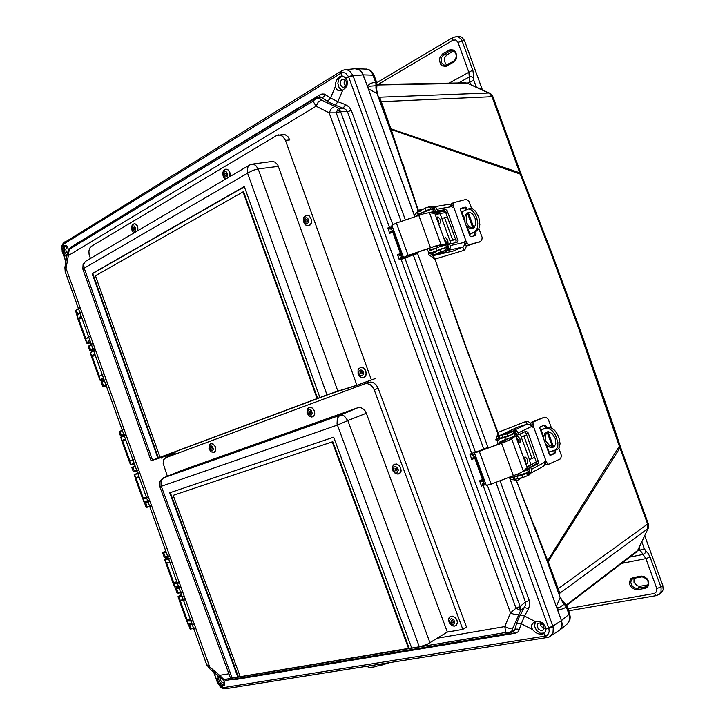 <?xml version="1.0" encoding="UTF-8"?>
<svg xmlns="http://www.w3.org/2000/svg" width="725" height="725" viewBox="0 0 725 725"><rect width="100%" height="100%" fill="white"/><g stroke="black" fill="none" stroke-linecap="round" stroke-linejoin="round"><path stroke-width="1.09" d="M414.872 216.675L367.693 87.054L368.282 85.26L370.158 83.647L373.792 82.396L376.719 82.396L376.946 85.405L376.039 85.749L375.931 87.988L377.045 93.498L368.581 88.876L368.554 87.263L370.004 86.184L376.039 85.749L375.858 82.614L372.043 72.817L370.085 70.579L367.158 69.12L356.066 68.721M648.322 523.459L648.295 528.036L637.61 550.493L636.16 552.305L638.072 549.967M620.038 445.721L620.464 447.098L548.1 561.712L516.599 480.929L521.511 477.947M521.193 174.254L520.251 174.091L550.157 251.049L578.84 328.778L619.368 446.283L620.038 445.676L613.495 426.037L579.628 328.461L551.036 250.977L521.193 174.254M520.659 172.849L493.036 96.951L492.003 96.661L519.734 172.822L520.668 172.849L521.148 174.136M489.438 93.09L467.562 83.284L489.393 93.307L492.003 96.661L380.752 101.718L377.045 93.498L402.176 162.69L391.11 129.53L520.251 174.091L519.734 172.822L390.159 128.488L380.326 101.591M377.027 84.463L465.631 82.849L467.562 83.284L376.991 84.979M535.123 527.619L560.135 597.581L547.629 562.192L548.1 561.712L559.428 592.071L559.238 594.147M547.629 562.192L547.348 561.087L619.368 446.283L647.797 524.547L647.724 528.797L559.093 593.73M422.032 209.652L418.234 210.123L402.593 162.744M530.745 423.309L528.28 421.578L526.042 421.388L497.885 432.462L466.039 346.876L434.909 259.07L463.918 250.397L465.604 248.72L466.338 245.621M378.613 96.851L380.208 98.645L391.11 129.53L390.077 128.434M559.129 593.847L559.446 593.44M414.501 215.95L415.226 213.929L417.709 211.709L417.836 210.114L418.615 211.383M417.836 210.114L390.413 129.358M445.123 211.283L432 213.041M463.547 250.533L462.931 247.007M499.715 437.474L497.205 439.16L496.362 440.709L495.8 439.83L497.586 434.565L497.558 432.698L461 334.089L434.909 259.07L432.173 254.239L433.079 253.986M497.558 432.698L498.347 433.949L498.845 437.837L496.969 435.924M525.688 421.506L527.075 424.125M547.284 561.259L515.91 479.397M526.486 469.447L536.482 463.547M379.211 97.241L378.713 97.123M559.02 630.714L560.57 629.3L561.857 626.681L562.111 623.591L561.44 620.555L568.998 614.329L566.424 607.242L561.014 609.426L558.549 609.29L556.981 608.284L509.829 478.455L509.711 477.467L512.765 477.304M368.581 88.876L361.893 72.21L359.219 69.663L355.232 68.748L357.416 68.911L359.926 70.144L363.261 74.865L373.991 75.192L376.665 82.315M165.128 551.344L165.808 551.145M556.483 606.29L560.135 597.581L562.827 602.538L564.349 604.179L565.527 604.133L567.05 606.381L566.424 607.242L564.349 604.179L559.347 607.541L557.507 607.577L556.483 606.29L561.44 620.555L509.421 477.322L510.681 479.279L513.246 479.832L513.789 477.059M417.192 215.298L415.081 216.603M418.28 214.618L416.603 212.778M428.384 253.514L432.173 254.239L431.955 256.904L428.475 254.439L428.384 253.514L430.369 252.971M434.52 259.133L431.955 256.904M516.282 481.173L515.348 480.095L513.59 479.805M378.749 97.222L488.795 92.99L491.151 94.177L492.982 96.851M77.947 314.442L76.904 315.031M569.632 613.549L570.258 616.939L569.923 619.712L567.186 623.962L568.862 621.878L569.714 618.425L568.998 614.329L569.623 613.459L567.059 606.472M75.445 310.989L76.46 309.657L80.185 307.645M195.514 627.832L189.905 628.774M188.437 624.696L191.726 624.279M180.77 587.033L178.468 587.649L178.613 587.141M177.951 587.023L175.822 588.328L176.873 588.229L176.701 588.845L179.157 588.22M178.658 586.824L177.208 587.386M164.43 551.671L162.944 552.486L163.959 552.359L163.778 552.957L166.206 552.26M147.547 501.818L149.785 501.156M147.302 501.772L147.737 501.618M136.4 471.132L138.656 470.253M138.638 470.217L133.337 471.703M135.077 465.939L134.469 466.166M123.712 435.381L125.733 434.375M125.706 434.293L121.175 436.169L122.688 435.888M122.724 435.879L120.468 435.988M107.735 384.35L103.276 386.47L104.826 386.398M106.258 385.917L105.623 386.189M93.28 350.075L92.746 349.731L94.921 348.689M94.839 348.462L90.417 350.755L91.993 350.827M93.443 350.347L92.8 350.646M182.492 591.799L177.009 592.959M175.541 588.899L176.701 588.845L178.341 593.132L180.761 592.651M169.496 555.785L164.113 557.181M162.654 553.112L163.778 552.957L165.463 557.28L167.81 556.709M146.205 507.455L151.597 506.168L146.187 507.455L144.746 503.404L146.568 502.072M144.737 503.377L146.559 502.081M134.877 471.612L133.328 471.694L131.85 467.652L133.101 466.683L131.868 467.643M121.981 435.807L120.459 435.952L118.982 431.919L123.921 429.345M104.056 386.044L102.588 386.353M101.128 382.292L105.959 379.411M91.178 350.293L90.652 349.93L89.746 350.683M88.287 346.632L89.338 345.39L93.063 343.514M224.233 680.005L224.206 679.524L505.76 632.508L504.781 626.563L509.186 628.394L512.928 627.913L520.677 610.532L515.982 608.193L520.079 606.417L340.523 111.596L336.246 112.828L329.114 112.81L510.518 612.861L504.781 626.563L437.519 638.172M520.323 614.854L524.492 616.069L521.23 623.736L518.602 623.246L516.418 624.071L518.846 617.754L524.329 607.478L520.677 610.532L520.079 606.417L525.426 601.986L525.507 604.641L524.329 607.478L528.498 608.701L529.658 605.303L529.431 601.188L529.205 600.481L525.426 601.986L483.122 485.442L485.868 484.4M518.701 614.247L514.958 614.7L510.518 612.861L515.982 608.193L336.246 112.828L338.376 108.125L321.438 100.032L318.248 101.989L316.055 106.203L329.114 112.81L331.334 108.569L334.506 106.575M392.298 226.599L389.524 227.532L347.483 111.686L340.523 111.596L338.376 108.125L343.895 108.469L346.215 109.919L347.483 111.686L351.335 110.436L392.769 224.587M316.752 98.011L313.998 99.053L313.037 101.128L69.228 249.382L68.304 255.517L316.055 106.203L313.037 101.128L315.583 98.972L318.9 98.373L316.752 98.011L315.583 98.972M65.159 271.576L206.643 664.571L209.661 666.946L66.093 268.386L68.304 255.517L67.271 253.714M228.882 673.797L219.566 675.374L223.481 679.098L226.961 680.213M219.648 677.232L209.761 668.803L209.661 666.946L219.566 675.374L219.458 676.815L220.228 677.721L223.744 679.805L226.544 680.286L508.452 633.496L511.442 631.81L512.928 627.913M513.218 631.774L508.125 633.541L505.76 632.508L509.621 632.39L514.85 629.835L513.282 631.756M342.454 76.025L339.055 78.517L337.823 83.176L339.128 87.779L342.3 90.299M341.412 75.98L343.505 76.361L345.762 78.082L348.598 76.741L345.535 73.162L343.433 72.563L341.067 73.116L341.412 75.98L339.073 77.004L336.744 79.859L335.593 83.003L335.394 86.438L330.473 97.993L337.823 101.645L335.394 105.179L343.142 108.206L345.571 104.654L349.078 106.919L351.335 110.436M345.571 104.654L337.823 101.645L342.789 90.09L345.725 87.725L347.094 85.106L347.257 80.973L345.762 78.082M66.174 245.286L64.688 247.134L64.317 250.098L65.15 253.252L66.954 255.526M68.612 249.69L66.591 245.476L65.114 245.349L63.637 246.572L63.519 244.216L61.852 247.597L62.341 252.055M68.141 249.182L68.141 250.723M217.382 682.433L219.965 686.276L223.282 687.662L221.859 685.75L219.584 684.391L218.216 682.089L217.119 677.721L217.391 676.371L218.243 676.035M222.158 679.017L223.617 680.721L223.663 679.769M221.859 685.75L223.789 685.714L224.795 684.69L224.768 682.941L223.617 680.721M218.76 676.479L218.751 679.606L220.137 682.642L222.321 684.672L224.578 685.125M548.073 637.366L546.759 637.239L545.399 636.043L547.176 635.236L548.562 633.55L549.169 631.257L548.825 628.276L545.78 629.092L545.064 625.883L542.273 622.802L539.527 621.669L535.757 621.751L524.492 616.069L528.498 608.701M545.78 629.092L545.254 631.692L543.804 633.577L545.209 636.088L223.282 687.662L224.46 688.641L225.828 688.659M513.164 631.792L515.285 633.215L518.429 631.647L521.23 623.736L532.458 629.445L534.751 631.928L537.714 633.659L541.357 634.339L543.804 633.577M535.422 621.851L534.479 626.001L536.455 630.469L540.397 633.242L544.457 632.998M346.169 81.481L344.013 79.161L342.345 79.215L341.185 80.076L340.152 83.221L341.52 86.601L343.324 87.381L345.209 86.61L346.396 84.299L346.169 81.481M345.145 79.859L343.985 82.886L345.426 86.384M67.86 247.452L66.401 247.968L65.839 249.618L66.247 251.983L67.325 253.415M220.4 677.857L220.463 680.059L221.587 681.989L223.345 682.932L224.551 682.334M543.931 626.264L542.327 623.98L539.971 622.956L538.022 623.545L537.08 625.349L538.186 628.874L540.95 630.623L542.373 630.56L543.723 629.545L543.931 626.264M540.279 623.002L541.149 626.445L544.167 628.339M65.069 266.555L66.093 268.386L65.313 272.201M321.438 100.032L318.9 98.373L321.746 97.503L328.715 102.089L335.394 105.179M70.851 247.171L68.957 249.038M206.643 664.571L206.924 665.169M326.576 100.775L328.778 100.041L330.473 97.993L324.329 94.114L322.009 93.987L319.97 94.794L76.478 243.745M210.078 669.075L206.734 664.743L65.268 272.002L64.924 267.561L67.343 253.351L68.685 249.545L70.461 247.406L314.36 98.799L320.024 96.923L323.006 97.286L325.625 94.739M519.626 629.49L517.016 629.01L514.85 629.835L516.418 624.071M474.821 457.52L474.757 458.291L475.518 458.01L475.192 457.412M400.59 257.529L401.161 258.163L401.931 257.747L401.297 257.013L400.78 257.339L399.339 259.831L401.161 258.163L401.097 259.414L404.949 258.145L475.292 451.965L469.882 454.212L472.727 455.218L473.226 454.185L469.882 454.212L471.794 459.469L473.978 457.774L473.525 457.112L471.794 459.469L474.757 458.291L482.433 479.442L483.294 480.077L483.222 479.225L479.56 480.883L481.654 481.59L483.131 481.282L483.82 483.158L482.424 484.028L481.463 486.131L483.956 483.892M473.198 455.137L474.277 456.886L473.525 457.112M401.106 254.131L397.436 254.593L399.366 255.381L400.998 254.983L401.297 257.013M401.396 253.995L401.26 253.397L400.49 253.659L400.97 254.185M391.119 228.973L391.128 228.185L387.803 228.031L389.878 229.037L391.5 228.801L392.18 230.668L390.712 231.538L389.697 233.26L393.566 232.19L393.086 231.538L392.841 232.589L400.49 253.659L397.436 254.593L399.339 259.831L401.097 259.414L472.328 455.2M390.277 229.1L389.524 227.532L387.803 228.031L389.697 233.26L391.98 231.773L391.455 230.985M484.191 479.787L479.56 480.883L481.463 486.131L483.122 485.442L482.687 483.729M342.789 90.09L340.406 90.752L337.778 90.29L336.282 88.967L335.394 86.438M319.335 97.105L319.97 94.794M77.956 242.839L77.965 242.349M66.8 256.469L65.087 255.717L63.274 252.01L62.794 248.766L63.637 246.572M232.807 679.243L235.507 679.497L515.285 633.215M234.927 678.899L235.507 679.497M532.458 629.445L531.488 626.826L531.833 624.76L533.21 623.029L535.757 621.751M474.938 457.484L473.914 457.801M400.109 254.557L400.282 255.3M392.859 228.148L391.5 228.801L391.545 228.012L392.624 227.487L391.591 227.976M393.539 230.024L392.18 230.668L392.941 231.357L391.98 231.773L393.965 231.184M484.445 483.747L483.412 483.276M484.59 480.883L483.131 481.282L482.941 480.376L482.261 480.612L482.379 481.518M187.829 624.017L192.071 624.053M193.058 621.026L186.715 620.944L190.149 618.806M186.66 620.863L179.202 600.173L183.434 600.082M184.277 596.738L178.033 596.829M174.381 586.67L178.477 586.308M179.365 583.127L173.248 583.553L176.71 581.522M165.744 562.799L173.203 583.498L165.744 562.808L169.849 562.382M170.602 558.857L164.584 559.492M143.876 501.99L147.646 500.739M148.244 496.879L142.771 498.773L146.251 496.978M135.249 478.128L142.68 498.764L135.24 478.11L139.064 476.914M139.635 472.972L134.098 474.848M130.455 464.716L134.08 463.067M134.324 463.873L130.591 464.87L129.277 461.453L129.82 460.919L129.24 461.453L132.847 459.759M129.249 461.472L121.809 440.818L125.516 439.287M126.014 435.163L120.685 437.583M100.014 380.199L103.322 377.671M103.883 373.62L98.89 376.529M98.79 376.909L91.359 356.274L94.794 353.981M95.183 349.414L90.253 353.111M86.61 342.988L89.782 340.07M90.308 335.847L85.441 339.336M77.965 319.063L85.387 339.681L77.956 319.063L81.263 316.426M81.617 311.65L76.859 315.919M416.377 252.744L417.564 253.569L413.286 254.874L483.783 449.065L487.925 447.352L487.608 448.476M405.366 219.965L353.048 75.862L348.598 76.741L352.776 75.201L350.565 71.929L347.882 70.117L345.055 69.672L342.617 70.289L341.412 71.231L340.759 73.288L340.958 71.539L341.837 70.715M342.236 70.47L63.963 242.748L63.709 244.089L340.759 73.288M64.471 242.105L63.709 244.089M62.196 251.638L61.969 245.721L63.148 243.346L64.797 241.887M414.537 216.059L363.261 74.865L353.048 75.862L352.776 75.201M225.43 688.714L223.391 688.578L220.853 687.345L217.527 682.85M185.428 599.901L179.32 600.291L178.033 596.666L180.688 594.754M184.132 596.331L178.25 596.539L181.449 594.563M167.294 557.597L164.584 559.338L165.88 562.935L171.752 562.038M170.466 558.477L164.792 559.174L168.055 557.38M144.547 502.09L143.097 498.691L148.362 497.205M139.517 472.664L134.179 474.513L135.267 478.083M135.521 478.301L136.01 478.128M139.109 477.159L135.657 478.282M133.663 464.127L130.826 464.906L129.639 461.317L134.741 459.387M121.809 440.818L122.561 440.773M125.715 439.948L122.226 440.981M103.312 380.018L100.44 380.407L99.108 376.547L102.153 374.417M91.368 356.283L92.057 356.084M95.338 355.594L91.767 356.419M104.01 379.701L100.159 380.353L98.799 376.819L103.793 373.393M89.963 342.979L87.045 343.206L85.677 339.255L88.622 336.844M77.974 319.091L78.635 318.801M81.961 318.456L78.363 319.199M90.67 342.644L86.746 343.142L85.387 339.554L90.235 335.648M550.366 636.378L553.03 632.907L553.284 627.796L553.048 626.808L549.496 628.14L548.689 627.859L552.831 626.119L500.078 480.829M553.048 626.808L552.831 626.119L561.44 620.555L562.038 625.766L560.217 629.708L549.215 636.985L546.858 637.529L545.055 636.115M415.343 253.107L417.564 253.569L487.925 447.352L486.81 448.775M514.315 433.749L515.122 435.979L515.72 435.97L509.883 440.012L474.476 453.071L504.836 442.023L509.711 439.803L513.599 436.93M515.72 435.961L527.22 467.589L522.924 471.531L518.683 473.697L490.707 484.345L486.239 485.424M533.31 426.146L532.277 427.288L529.884 424.605L527.465 424.025L513.427 430.577L514.895 430.188L516.717 430.813L518.919 434.619L526.178 431.139L528.117 432.907L538.557 462.233L537.95 463.837L528.869 468.142L530.247 473.461L543.632 466.22L544.584 464.662L544.647 461.173L546.034 461.145L533.31 426.146L532.92 422.149L543.977 417.373L546.179 417.392L548.272 419.313L551.462 428.058M507.391 432.245L512.067 430.686L507.391 432.245M504.89 433.858L509.603 432.29L504.89 433.858M514.913 479.307L523.006 477.539L528.96 475.056L528.108 472.709L529.105 471.93L528.181 471.739L529.585 470.289M549.949 455.191L554.154 453.343L553.927 450.896M545.698 428.267L544.339 425.403M531.289 426.264L530.709 423.844L531.28 422.358L544.384 417.256M548.544 464.29L546.07 464.77L544.52 462.468M554.362 452.092L555.368 451.965L554.87 453.451L550.474 455.264L549.332 454.457L539.763 428.058L540.197 426.871L544.466 425.149L545.843 425.783L544.901 426.073M528.869 468.142L536.056 464.317L536.527 462.541L526.051 433.342L524.782 431.801M558.767 448.141L561.476 455.871L560.534 458.843L548.689 464.272L547.475 463.764L546.034 461.145M515.013 430.197L516.073 433.115L514.813 432.698M516.073 433.115L516.907 435.227L518.919 434.619M521.139 474.966L523.069 474.295M528.108 472.709L522.154 475.192L514.061 476.987M528.344 471.631L529.123 471.214M499.978 438.199L508.316 435.961L514.397 433.468L514.967 433.042L514.107 430.75M530.89 467.58L531.769 470.915L530.646 473.207M528.96 475.056L529.957 474.304L529.096 472.002M513.427 430.577L514.125 430.704L513.545 431.13L508.243 433.36L500.087 435.816L499.117 435.915L500.078 435.317L517.269 427.261L527.175 424.098M523.803 458.182L524.574 457.176L525.652 457.23L527.592 459.877L527.61 463.248L525.879 463.909M525.743 463.529L525.607 460.42L523.903 457.919M516.182 437.229L516.871 436.296L518.013 436.305L519.988 438.942L520.015 442.322L518.266 442.948M518.158 442.649L518.013 439.522L516.272 437.012M513.971 433.677L508.08 436.387L499.389 439.105L501.972 437.882M515.131 436.006L500.123 441.48L499.579 442.413L500.014 443.863M507.237 439.305L499.661 442.903M545.617 444.226L549.695 447.18L551.734 447.57L554.018 446.935L555.821 443.872L555.142 438.453L552.078 433.559L548.635 431.774L546.587 432.082L544.838 433.468L543.369 438.045M547.466 431.819L545.227 435.625L545.834 441.126L549.641 445.603L554.253 446.763M521.375 436.912L526.622 434.909M498.066 444.588L497.495 441.308L499.389 439.105M510.781 476.814L513.064 477.258L526.114 473.072L528.172 471.866L527.32 469.546M526.685 435.082L521.583 436.976L519.916 434.139M526.912 466.764L530.99 464.625L529.649 460.873L529.821 459.451L534.796 457.403M540.379 429.816L547.583 427.759L540.442 429.988M548.544 452.282L556.066 449.745L557.797 446.673L557.906 442.322L555.477 435.063L552.622 431.067L549.169 428.738L545.562 428.566M505.497 436.822L509.566 435.535M522.308 471.912L527.048 469.809L524.855 469.8M547.583 427.759L551.163 427.949L554.607 430.278L557.462 434.275L559.383 439.105L560.026 443.818L559.12 447.597L558.06 448.938L554.616 450.651M445.875 245.376L446.247 244.932L440.8 244.769L435.317 246.056L407.205 255.789L403.698 257.375L404.586 257.765L407.314 255.916L433.305 246.872L438.716 245.449L443.22 245.485M446.328 244.95L434.864 213.422L429.019 212.688L424.216 213.621L395.932 223.227L391.853 225.357M478.899 228.52L482.188 237.664L481.663 240.401L479.986 241.688L468.495 244.914L466.22 241.579L453.542 206.698L452.463 207.531L450.198 204.921L448.539 204.332L433.55 206.897L436.196 207.867L437.646 210.975L445.531 209.552L447.044 210.422L458.073 240.899L457.493 242.059L447.669 244.66L449.437 249.717L448.92 250.089L447.787 250.46L448.367 249.763L447.144 249.871L446.301 247.542L440.157 249.472L432.771 253.161M446.455 251.358L441.878 253.197L446.455 251.358M443.455 251.502L438.852 253.36L443.455 251.502M475.002 235.67L474.404 232.181M466.184 209.561L464.716 207.685L460.375 208.945M480.766 241.298L467.118 245.847L465.722 245.05L464.58 242.775M451.53 206.625L451.258 203.997L453.406 202.773M475.228 234.456L476.089 233.912L475.6 235.326L471.187 236.722L469.863 235.861L460.321 209.48L460.774 208.474L465.296 207.114L466.637 207.93L465.803 208.519M453.542 206.698L452.98 204.024L453.424 202.755L466.193 199.384L468.821 201.061L471.622 208.501M456.034 242.386L455.916 240.365L445.304 211.519L443.791 210.431L435.752 211.863L437.646 210.975M447.688 247.932L448.385 246.808M447.978 250.433L462.831 247.053L464.462 245.222L464.716 241.271L466.22 241.579M433.867 206.861L434.928 209.77L432.916 209.534L433.188 208.583L429.408 209.235L418.688 214.382L417.899 212.198M434.928 209.77L435.752 211.863M448.34 249.744L447.524 247.433L446.301 247.542M449.582 243.808L450.479 247.18L449.437 249.717M432.843 207.069L433.55 206.897M462.831 247.053L453.252 251.077L434.393 255.427L433.577 255.445L434.166 254.928L440.673 251.965L447.144 249.871M433.414 208.646L432.553 206.308L429.735 206.607L425.512 208.012L417.845 212.062M443.908 238.298L445.657 237.7L447.805 240.292L448.023 243.537L447.198 244.28L445.975 243.999M446.237 244.135L445.938 241.144L444.053 238.688M436.323 217.409L438.081 216.857L440.22 219.43L440.474 222.657L439.631 223.418L438.389 223.11M438.688 223.273L438.371 220.318L436.486 217.881M433.623 211.655L432.771 209.326L430.197 209.697L422.965 212.407L417.691 214.917L416.594 216.077M431.873 213.023L433.423 211.6L428.919 212.697M466.365 226.236L470.298 228.71L472.446 228.683L474.259 227.623L475.827 223.971L475.038 218.143L472.664 214.129L470.579 212.697L468.93 212.47L467.127 213.15L465.387 215.08L464.127 220.074M469.229 212.461L467.516 214.002L466.347 216.394L466.211 222.04L469.021 226.635L473.307 228.339M455.545 239.341L450.171 241.144M427.043 249.01L428.566 252.073L430.931 252.98L441.552 248.639L446.582 247.479M446.582 247.325L445.567 244.968L439.712 246.663L430.722 250.497L429.735 250.125L429.001 248.331M447.379 216.875L442.178 218.433L439.83 213.73L435.29 214.564M450.669 243.573L450.352 240.872L455.463 239.114M469.283 234.266L476.162 231.32L478.736 228.828L479.859 224.813L478.844 217.446L475.455 211.066L472.41 208.746L469.129 208.583L461.209 212.053M476.162 231.32L469.365 234.492M467.063 209.226L468.722 209.017L471.948 210.286L474.748 213.531L476.805 218.089L477.82 223.092L477.458 227.623L476.697 229.481L474.087 231.973M629.889 557.099L643.048 554.453L640.22 550.266L644.344 548.734L641.852 541.883M650.026 557.081L648.195 553.447L645.912 551.027L644.996 553.211L643.048 554.453L645.912 558.612L650.026 557.081L661.1 587.585L661.001 591.881L658.699 594.708L656.043 595.551L654.349 593.485L567.865 608.683M641.244 576.882L633.795 578.305L633.106 577.607L630.922 578.659L629.373 581.957L629.78 584.676L631.276 587.196L634.882 589.543L637.511 589.706L645.087 588.347L647.244 587.359L648.658 585.229L648.494 581.232L647.035 578.768L644.607 576.837L641.879 576.103L640.664 576.185L641.471 576.837M633.985 578.269L634.031 582.356L637.094 585.691L639.577 586.335L647.942 584.894L645.178 587.014L636.659 588.446L633.768 587.486L631.566 585.111L630.777 582.13L631.683 579.547L633.577 578.351L642.16 576.81L646.392 578.777L647.978 581.341L648.204 584.042L646.972 586.19L645.123 587.06L645.087 588.347M632.454 578.849L633.704 578.296M621.615 563.434L645.912 558.612L656.778 588.464L660.013 587.431L662.877 585.564L663.212 589.76L660.955 593.159M476.289 87.082L473.878 80.448L469.737 81.898L469.238 76.95L458.445 82.985M453.243 37.292L452.672 38.262L452.953 40.165L455.871 39.966L458.001 42.385L468.912 72.382L469.238 76.95L471.513 76.633L473.606 77.72L473.833 76.488L472.899 70.543L471.64 70.796L448.92 83.157M446.935 65.051L443.664 65.096L441.235 62.223L441.163 58.009L443.492 54.892L442.567 53.931L440.03 56.967L439.432 59.967L440.456 63.936L442.286 65.848L445.866 66.383L446.935 65.93L447.008 64.978L453.569 61.235M453.714 50.904L446.99 54.819L443.492 54.892L450.896 50.668L454.149 51.176L455.871 53.514L456.288 56.477L455.436 59.305L453.569 61.226L453.578 62.105L456.161 59.06L456.777 56.024L455.744 52.019L453.895 50.088L450.261 49.581L442.567 53.931M453.578 37.211L457.683 36.567L460.864 38.697L462.124 40.944L458.001 42.385M458.427 36.259L461.725 37.111L464.317 40.237L464.526 40.772L462.124 40.944L472.899 70.543M446.99 54.819L444.878 57.329L444.371 59.985L445.34 63.338L447.08 64.942M389.588 662.614L379.465 665.786M90.435 258.462L89.093 254.339L88.912 251.013L89.701 248.167L91.314 246.346L276.488 135.566L283.049 134.488L285.378 134.841L288.006 136.762L289.846 139.97L285.46 140.369L371.363 379.882L375.414 378.513L354.588 386.135L371.363 379.882M278.654 134.859L282.632 136.191L285.46 140.369M278.391 166.424L258.209 168.88L337.832 391.156L326.993 394.88L247.597 173.157L252.807 170.411L258.209 168.88L255.608 165.173L252.2 164.14L272.582 161.412L275.246 162.219L277.811 165.119L356.836 385.256L354.588 386.135M326.993 394.88L319.906 397.536L244.37 186.552L92.184 273.597L157.869 458.146L151.008 460.774L175.223 453.062L174.825 451.938M154.606 459.496L330.962 393.548L354.579 386.099M252.2 164.14L249.554 165.01L85.387 261.435L83.683 264.253L84.191 268.178L247.597 173.157L247.379 167.901L249.572 165.01M82.813 269.038L83.103 264.154L85.912 261.118M152.513 460.148L84.191 268.178L82.867 269.202M134.478 229.544L133.772 229.752L133.128 229L133.491 227.342L134.506 227.877L134.478 229.544M137.958 230.559L137.27 225.765L135.593 223.998L134.08 223.726M226.263 175.332L225.52 175.722L224.768 175.133L225.067 173.076L226.263 173.574L226.263 175.332M230.033 176.483L230.16 173.483L229.417 171.345L227.596 169.451L225.883 169.124M307.418 221.678L306.621 222.122L305.769 221.551L305.986 219.43L307.364 219.847L307.418 221.678M308.451 225.801L310.101 225.004L311.179 223.472L311.578 219.92L309.502 216.077L306.684 215.262M362.011 373.882L360.388 373.737L360.479 371.617L361.875 371.988L362.011 373.882M362.002 372.17L362.246 372.913M363.733 377.589L365.228 376.601L366.143 374.798L365.88 370.983L363.578 368.01L360.434 367.512M167.375 476.289L163.098 463.32L163.705 459.768L165.762 457.774L368.717 382.329L371.019 382.021L373.393 382.682L376.239 384.93L378.205 388.31L466.474 626.917L462.831 629.4L447.198 632.118M368.744 382.32L364.72 383.797L367.004 383.498L370.14 384.594L372.233 386.425L374.209 389.814L462.831 629.4M181.694 470.416L357.86 407.758L360.606 407.622L362.708 408.519L365.11 410.867L366.343 413.232L447.289 632.064L427.496 644.181L420.654 646.537L411.673 648.077L333.663 437.139L169.777 492.792L237.909 677.114L230.36 677.821M163.451 477.902L181.957 470.317M419.286 646.809L336.998 424.007L337.279 418.262L339.826 415.325L341.783 415.117L344.357 416.087L347.837 420.572L366.343 413.232M357.86 407.758L339.826 415.325L163.596 477.838L161.05 480.521L161.013 485.587L161.285 486.33L337.279 425.095L347.837 420.572L430.052 642.848M232.154 678.074L161.285 486.33L159.645 486.466M212.362 449.11L211.047 449.237L210.83 447.388L211.981 447.552L212.362 449.11M214.102 452.427L215.678 450.687L215.497 446.926L213.186 443.954L210.821 443.655M310.962 413.078L310.282 413.739L309.43 413.404L309.249 411.302L310.499 411.456L310.962 413.078M312.702 416.83L314.686 414.492L314.342 410.486L311.75 407.532L309.131 407.323M397.028 470.126L396.358 470.833L395.397 470.543L395.043 468.404L396.457 468.432L397.028 470.126M396.72 468.713L397.028 469.365M399.103 473.869L401.025 471.458L400.499 467.217L397.481 464.236L394.581 464.245M453.324 622.304L452.608 622.92L451.548 622.476L451.258 620.473L452.826 620.682L453.324 622.304M456.025 625.53L457.52 622.866L456.678 619.222L453.143 616.159L450.071 616.486M518.81 609.807L520.124 606.508M337.388 109.81L340.496 111.496M510.645 632.572L509.113 632.535M566.288 604.994L637.773 550.357L648.05 528.607M557.452 589.235L648.277 523.613L620.5 447.026M435.127 214.12L445.848 212.642M496.362 440.709L498.111 439.975M514.886 432.897L515.412 432.671M536.4 461.87L527.111 467.299M510.808 476.823L509.711 477.467M189.615 624.37L191.201 628.974L193.711 628.611M177.281 587.35L175.523 588.709L177.118 593.177L182.637 592.18M164.403 551.68L162.636 552.948L164.267 557.407L169.641 556.193M65.875 261.852L62.305 251.947L62.93 250.75M218.651 683.004L217.409 682.533L213.676 672.147M475.727 456.46L474.277 456.886L474.802 457.475L475.99 457.176L473.987 457.774M474.685 453.596L473.226 454.185L473.751 454.022L473.597 455.01L475.047 454.584M403.055 256.224L401.677 256.849L402.438 257.52L401.931 257.747L403.426 257.266M404.758 257.692L404.949 258.145L413.286 254.874L412.842 253.977M483.992 449.817L483.783 449.065L475.41 452.318M400.209 254.52L402.121 253.668L401.052 254.176L400.998 254.983L402.375 254.357M485.27 482.768L483.847 483.24L485.523 483.457L483.856 483.928M192.143 624.252L188.418 624.37L186.887 620.5M178.685 596.612L179.664 600.218L183.362 599.865M178.558 586.534L174.979 586.951L173.42 583.118M165.209 559.183L166.188 562.79L169.768 562.138M134.651 474.34L135.62 477.929L138.955 476.597M125.914 434.882L121.003 437.229L122.163 440.564L125.389 438.942M95.102 349.205L90.498 352.54L91.658 355.875L94.64 353.573M81.553 311.469L77.068 315.275L78.237 318.583L81.109 315.991M223.499 687.644L225.557 688.705L547.62 637.438M134.632 459.088L129.458 461.055M645.912 551.027L644.344 548.734M656.778 588.464L656.714 591.718L654.349 593.485M640.383 586.271L637.556 588.428L637.511 589.706M656.469 595.551L568.654 610.858M473.878 80.448L473.606 77.72M453.605 50.958L450.044 51.013L449.192 50.052M453.787 61.108L445.513 65.449M376.773 82.632L453.125 37.356L458.526 36.25M132.602 230.169L134.506 231.175L135.602 229.762L135.385 227.433L134.025 225.937L132.865 226.1L132.131 227.324L132.602 230.169M137.804 230.65L137.832 227.668L136.454 224.823L134.46 223.717L132.503 224.677M224.097 177.815L225.611 179.084M224.161 176.402L225.928 177.272L227.387 175.948L227.433 173.411L226.037 171.589L224.65 171.571L223.644 172.767L223.454 174.653L224.161 176.402M229.87 176.574L229.925 173.021L228.257 170.031L225.819 169.133L223.644 170.583M304.989 224.378L307.11 225.756L309.484 225.393L311.143 223.273L311.505 220.418L310.635 217.609L308.632 215.615L306.231 215.361L304.301 216.884M305.134 222.901L307.101 223.717L308.66 222.258L308.651 219.621L307.065 217.799L305.542 217.853L304.473 219.14L304.319 221.116L305.134 222.901M359.401 376.085L361.784 377.653L364.068 377.444L365.79 375.523L366.17 372.795L365.273 369.995L363.189 367.883L360.669 367.457L358.712 368.762M359.645 374.879L361.675 375.831L363.298 374.553L363.288 371.998L361.648 370.094L360.071 370.013L358.966 371.182L358.793 373.076L359.645 374.879M211.165 451.729L214.038 452.454L215.751 449.844L214.872 445.911L212.171 443.618L210.767 443.673L209.416 444.778L208.999 448.693L211.011 451.838L214.165 452.409M210.812 450.488L212.488 450.896L213.44 449.418L212.606 446.682L210.93 445.803L209.906 446.446L209.579 447.932L210.812 450.488M309.638 416.386L311.813 417.029L313.825 415.987L314.741 413.522L314.324 410.785L312.828 408.456L310.527 407.214L308.333 407.749L307.11 409.679M309.285 414.881L311.206 415.053L312.203 413.241L311.514 410.821L309.657 409.607L308.343 410.114L307.735 411.619L308.107 413.486L309.285 414.881M395.56 473.597L398.097 474.177L400.2 472.963L401.07 470.452L400.535 467.607L398.85 465.233L396.439 464.027L394.146 464.471L392.624 466.692M395.243 472.066L397.354 472.174L398.397 470.262L397.572 467.752L395.515 466.556L394.083 467.118L393.467 468.713L393.911 470.643L395.243 472.066M451.711 625.294L454.276 626.092L456.442 625.177L457.43 622.748L456.895 619.957L455.155 617.51L452.636 616.123L450.261 616.377L448.702 618.362M451.467 624.007L453.651 624.307L454.738 622.548L453.904 620.056L451.775 618.715L450.298 619.132L449.645 620.609L450.098 622.512L451.467 624.007M465.486 82.858L468.223 83.393M560.353 597.201L562.328 600.844L565.192 603.871M377.462 93.679L376.647 89.646L376.909 85.477M77.031 315.212L75.418 310.563L78.445 308.578M195.65 628.203L190.158 629.11L188.437 624.415M374.109 75.291L371.127 70.987L368.681 69.528L365.971 68.966M147.936 501.646L147.42 501.89L147.846 501.41M136.889 470.987L136.282 471.159L136.989 471.25M134.46 466.166L134.986 465.577M124.038 435.299L123.549 435.399L124.111 435.489M122.19 430.061L119 431.901M104.898 386.38L102.642 386.443L101.092 382.147L104.237 380.208M92.084 350.809L89.846 350.837L88.233 346.414L91.332 344.384M186.651 620.754L188.074 624.343L194.2 624.18M173.193 583.353L174.58 586.933L180.507 586.298M142.725 498.492L143.994 502.144L147.755 501.029M124.202 435.643L120.676 437.356L121.972 440.972M93.48 350.338L90.235 352.767L91.441 356.383M79.949 312.774L76.814 315.556L78.019 319.145M366.116 666.347L369.741 667.317L373.91 667.018L388.093 662.849M134.089 232.825L132.258 231.094L131.361 227.895L132.195 224.895L134.143 223.717M225.547 179.12L223.382 177.054L222.584 173.248L223.59 170.466L225.955 169.115M308.524 225.792L305.379 224.949L303.358 221.379L303.857 217.418L306.748 215.243M363.796 377.562L360.597 377.254L358.032 374.109L358.041 369.777L360.488 367.493M181.839 470.353L162.518 478.373L159.935 481.291L159.409 485.605L230.45 678.038M312.756 416.803L309.557 416.494L307.038 413.159L307.128 409.281L309.203 407.296M399.158 473.851L395.796 473.851L393.059 471.187L392.388 467.163L393.358 465.133L394.645 464.208M456.079 625.503L454.43 626.128L452.4 625.829L449.292 623.074L448.403 619.395L450.125 616.449M136.98 473.334L137.687 473.081M344.384 80.992L345.535 80.294M346.042 85.414L344.23 84.535M544.194 628.113L543.569 628.222M540.669 625.657L541.611 623.491M476.978 452.355L476.796 451.847M552.423 446.754L547.094 432.109M555.368 451.965L554.861 450.551M553.51 446.836L548.018 431.756M546.659 428.004L545.889 425.892M527.392 469.755L529.114 468.839M514.523 434.329L516.272 433.496M516.381 433.786L514.632 434.619M406.127 257.157L405.891 256.505M473.008 228.348L467.707 213.757M476.089 233.912L475.301 231.737M473.914 227.931L468.477 212.969M467.108 209.208L466.637 207.93M435.671 211.646L433.487 212.035M448.385 246.944L446.609 247.343M446.455 246.962L448.34 246.545M662.877 585.564L644.724 535.721M482.406 89.873L464.526 40.772M173.719 453.578L166.868 456.179M175.223 453.062L166.895 456.243M161.512 458.127L161.322 457.584M317.088 398.587L160.026 457.339L95.401 275.781L243.083 191.862L317.088 398.587L319.906 397.536M157.869 458.146L160.026 457.339M154.652 459.623L173.701 453.551M337.832 391.156L356.836 385.256M317.613 398.424L243.636 191.79L243.083 191.862M244.443 186.751L92.727 273.497L158.394 457.973M92.727 273.497L92.184 273.597M411.601 647.878L240.22 676.724L173.193 495.402L332.222 441.915L408.655 648.585M240.156 676.543L237.909 677.114M173.193 495.402L332.222 441.915M170.302 492.619L238.398 676.842M332.73 441.706L409.136 648.286M79.161 313.436L77.774 314.188L76.324 310.164L78.572 308.941M176.873 588.229L178.975 587.694M163.959 552.359L166.025 551.761M149.812 501.211L145.997 502.507M151.434 505.733L147.266 507.119L145.816 503.087L148.199 502.28M138.475 469.764L134.361 471.286L132.911 467.253L135.267 466.374M125.534 433.813L121.456 435.471L120.006 431.447L122.344 430.487M107.554 383.842L103.53 385.7L102.08 381.667L104.382 380.607M94.649 347.928L90.652 349.93L89.202 345.907L91.468 344.765M476.207 457.783L475.518 458.01L483.194 479.153L483.883 478.926M394.282 232.054L393.612 232.326L401.26 253.397L401.922 253.116M487.418 485.36L529.205 600.481M348.761 77.14L401.142 221.424M62.413 251.765L65.93 261.526M213.92 672.356L217.609 682.597M495.882 482.406L548.689 627.859M192.904 620.6L187.331 620.609M179.22 582.728L173.846 583.163M131.18 464.707L134.198 463.393M100.666 379.982L103.457 378.06M87.236 342.689L89.927 340.487M187.295 620.328L180.117 600.409M173.828 582.945L166.632 562.972M143.305 498.202L136.083 478.138M129.875 460.901L122.652 440.845M99.352 376.166L92.202 356.292M85.922 338.865L78.789 319.072M483.285 480.285L484.273 480.013M403.372 257.103L402.438 257.52M473.751 454.022L474.739 453.732M393.865 230.913L392.941 231.357M523.359 471.187L511.669 439.015M491.178 484.164L479.379 451.666M513.373 475.836L501.591 443.41M527.147 467.67L515.656 436.024M553.746 453.632L554.752 453.506M543.279 417.464L543.877 417.41M531.425 422.276L533.428 421.66M530.963 425.14L532.957 424.533M546.777 462.568L544.774 463.13M533.092 424.913L531.108 425.521M546.641 462.188L544.638 462.749M528.117 432.907L526.114 433.514M538.294 460.91L536.273 461.481M537.95 463.837L535.929 464.408M531.525 469.32L544.511 462.414M531.488 426.572L518.284 432.879M517.922 478.926L517.07 476.588M522.653 477.639L521.801 475.292M527.537 475.817L526.685 473.47M513.082 431.357L513.934 433.695M511.632 432.037L512.484 434.384M506.739 433.84L507.591 436.187M502.062 435.272L502.905 437.61M517.985 473.996L518.611 475.736M504.718 437.492L505.57 439.83M529.585 460.058L521.112 436.74M523.939 436.124L532.05 458.445M541.049 429.807L543.523 436.622M546.677 445.295L549.151 452.11M441.099 244.769L429.454 212.715M408.157 255.445L396.403 223.064M430.487 247.642L418.751 215.334M446.228 244.932L434.773 213.404M465.178 207.142L464.344 207.731M451.322 206.027L453.207 205.148M467.29 245.82L469.202 244.977M466.982 243.047L465.078 243.881M479.506 242.087L479.986 241.688M453.343 205.528L451.458 206.407M466.846 242.667L464.942 243.5M434.103 209.362L433.115 209.534M445.531 209.552L443.637 210.44M447.688 211.609L445.793 212.498M457.828 239.513L455.916 240.365M450.216 245.548L464.526 242.368M451.548 206.652L437.021 209.235M436.196 253.94L435.353 251.602M440.673 251.965L439.821 249.627M445.585 250.225L444.733 247.887M431.33 206.335L432.173 208.664M429.735 206.607L430.587 208.945M424.823 208.329L425.675 210.667M420.391 210.431L421.243 212.76M435.952 248.177L436.803 250.506M422.965 212.407L423.482 213.83M433.958 252.264L431.71 252.771M429.499 249.699L435.535 248.367M450.116 241.352L441.67 218.125M444.606 217.817L452.69 240.066M461.789 211.782L464.254 218.569M467.398 227.215L469.863 234.003M639.223 547.52L640.22 550.266L637.592 550.801M640.664 576.185L633.106 577.607M467.516 83.13L469.737 81.898L470.697 84.526M446.935 65.93L453.578 62.105M378.051 84.444L452.953 40.165M374.209 389.814L378.205 388.31M566.615 605.502L636.16 552.305M567.186 623.962L559.7 630.206M123.504 435.643L124.038 435.462M133.101 466.683L135.104 465.93M149.531 500.44L144.628 502.072M129.811 460.919L132.883 459.75M179.211 600.191L186.651 620.845M121.818 440.845L129.24 461.435M91.377 356.301L98.781 376.873M345.055 69.672L355.359 68.739M474.513 453.107L486.267 485.496M507.699 439.151L508.207 440.573M548.689 464.272L546.677 464.825M514.107 477.095L514.949 479.424M500.005 438.272L499.162 435.942M501.809 437.927L499.027 439.241M391.817 225.267L403.526 257.538M437.429 245.712L438.009 247.316M451.666 203.571L453.551 202.683M432.734 253.061L433.577 255.381M431.239 252.925L433.786 252.354M661.037 593.104L659.043 594.482M82.813 269.048L151.036 460.756"/></g></svg>
